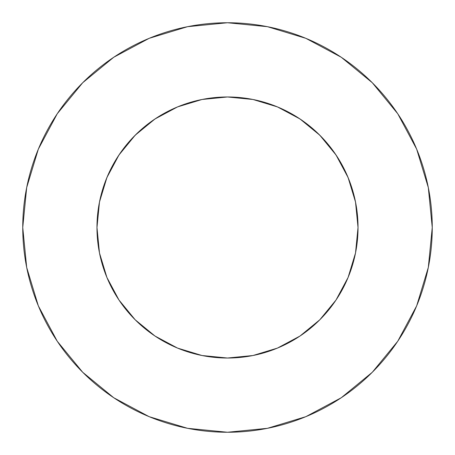 <?xml version="1.0" encoding="UTF-8"?>
<svg xmlns="http://www.w3.org/2000/svg" width="455" height="455" viewBox="0 0 455 455"><rect width="100%" height="100%" fill="white"/><g stroke="black" fill="none" stroke-linecap="round" stroke-linejoin="round"><path stroke-width="0.68" d="M336.029 154.984L319.797 135.203L300.016 118.971L277.453 106.908L252.963 99.48L227.5 96.972L202.037 99.48L177.547 106.908L154.984 118.971L135.203 135.203L118.971 154.984L106.908 177.547L99.48 202.037L96.972 227.5A130.528 130.528 0 0 1 227.5 96.972A130.528 130.528 0 0 1 358.028 227.5L355.52 202.037L348.092 177.547L336.029 154.984L319.797 135.203L300.055 118.994M22.75 227.5A204.75 204.75 0 0 1 227.5 22.75A204.75 204.75 0 0 1 432.25 227.5A204.75 204.75 0 0 1 227.5 432.25A204.75 204.75 0 0 1 22.75 227.5L26.686 267.443L38.334 305.857L57.256 341.256L82.719 372.281L113.744 397.744L149.143 416.666L187.557 428.314L227.5 432.25L267.443 428.314L305.857 416.666L341.256 397.744L372.281 372.281L397.744 341.256L416.666 305.857L428.314 267.443L432.25 227.5L428.314 187.557L416.666 149.143L397.744 113.744L372.281 82.719L341.256 57.256L305.857 38.334L267.443 26.686L227.5 22.75L187.557 26.686L149.143 38.334L113.744 57.256L82.719 82.719L57.256 113.744L38.334 149.143L26.686 187.557L22.75 227.5M202.435 99.4L202.003 99.486M228.137 96.972L224.878 97M202.037 99.48L227.5 96.972L252.565 99.4M226.914 96.972L230.253 97M106.908 277.453L99.48 252.963L106.908 277.453L118.977 300.027L135.203 319.797L154.984 336.029L177.547 348.092L202.037 355.52L227.5 358.028L252.963 355.52L277.453 348.092L300.016 336.029L319.797 319.797L336.006 300.055M349.116 274.911L355.52 252.963L348.092 277.453L355.52 252.963L358.028 227.5A130.528 130.528 0 0 1 227.5 358.028A130.528 130.528 0 0 1 96.972 227.5L96.972 227.75M276.276 106.43L283.078 109.393M297.729 117.475L305.277 122.674M316.839 132.331L323.647 139.219M332.958 150.582L338.384 158.63M345.527 171.762L349.195 180.299M349.667 181.528L354.126 195.821L355.804 203.516M99.196 203.516L100.874 195.821L105.805 180.299L109.473 171.762M116.616 158.63L122.048 150.577M131.353 139.219L138.155 132.342M149.723 122.674L157.271 117.475M171.922 109.393L178.724 106.43M105.332 273.472L99.48 252.963L96.972 227.5M181.528 105.332L201.781 99.531M253.219 99.531L274.911 105.884M397.744 113.744L372.281 82.719L341.307 57.296M113.744 57.256L82.719 82.719L57.296 113.693M57.256 341.256L82.719 372.281L113.693 397.704M341.256 397.744L372.281 372.281L397.704 341.307M118.971 300.016L135.203 319.797L154.945 336.006M154.984 118.971L135.203 135.203L118.994 154.945M300.016 336.029L319.797 319.797L336.029 300.016L348.092 277.453"/></g></svg>
